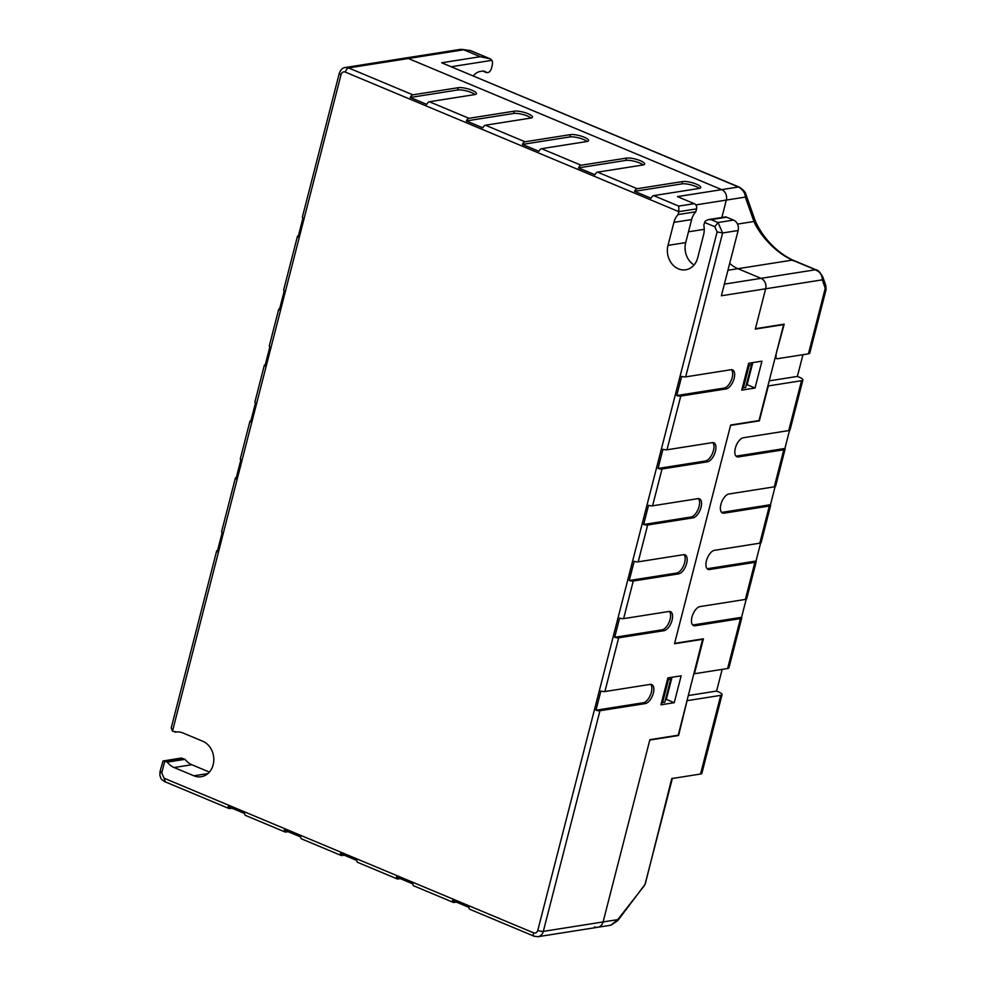 <?xml version="1.0" encoding="UTF-8"?>
<svg xmlns="http://www.w3.org/2000/svg" width="986" height="986" viewBox="0 0 986 986"><rect width="100%" height="100%" fill="white"/><g stroke="black" fill="none" stroke-linecap="round" stroke-linejoin="round"><path stroke-width="1.48" d="M462.089 49.349L470.495 50.656L460.388 49.374L405.086 58.088A8.184 6.853 81 0 1 408.327 58.507L721.703 189.645L408.327 58.507A8.184 6.853 -99 0 0 405.086 58.088L345.31 67.516A8.184 6.853 81 0 1 348.551 67.923L463.679 49.781L480.231 56.707L489.931 58.79L492.002 60.319A8.184 3.981 112.7 0 1 492.063 65.926L491.484 68.207A4.092 1.997 -67.3 0 1 488.28 72.397L486.616 72.656A18.414 8.96 112.7 0 0 484.915 71.423A18.414 8.96 112.7 0 0 482.228 71.14L480.022 71.497A18.414 8.96 112.7 0 0 473.231 75.799M458.268 87.692L412.875 94.841L348.551 67.923A4.092 1.997 112.7 0 0 345.359 72.114L678.849 211.67L678.75 206.111L653.681 195.622L699.062 188.462A10.23 2.576 14.4 0 0 700.726 187.55A10.23 2.576 14.4 0 0 694.008 183.273A10.23 2.576 14.4 0 0 682.571 181.56L637.19 188.708L597.602 172.143L642.983 164.995A10.23 2.576 14.4 0 0 644.647 164.083A10.23 2.576 14.4 0 0 637.942 159.806A10.23 2.576 14.4 0 0 626.492 158.093L581.111 165.241L541.524 148.676L586.904 141.528A10.23 2.576 14.4 0 0 588.568 140.616A10.23 2.576 14.4 0 0 581.863 136.339A10.23 2.576 14.4 0 0 570.413 134.626L525.033 141.774L485.445 125.21L530.838 118.061A10.23 2.576 14.4 0 0 532.502 117.149A10.23 2.576 14.4 0 0 525.784 112.872A10.23 2.576 14.4 0 0 514.335 111.159L468.954 118.308L429.366 101.743L474.759 94.594A10.23 2.576 14.4 0 0 476.423 93.682A10.23 2.576 14.4 0 0 469.706 89.406A10.23 2.576 14.4 0 0 458.268 87.692L457.677 89.997L410.262 97.466A4.092 1.997 -67.3 0 1 412.875 94.841M694.033 265A18.414 15.406 81 0 1 685.714 242.593L691.63 219.57A18.414 15.406 81 0 1 695.82 211.78L696.56 208.884A4.092 3.426 -99 0 0 694.243 203.658L677.419 196.621L721.703 189.645A8.184 6.853 -99 0 1 726.325 200.084A8.184 6.853 -99 0 0 721.703 189.645L738.489 186.995C742.852 189.595 745.133 192.96 745.33 197.089L695.783 204.891M165.291 781.676L164.07 778.188L533.512 932.805A4.092 3.426 81 0 0 537.801 930.34L717.118 231.944L714.801 226.718L718.005 222.54L733.498 220.088A8.184 6.853 81 0 1 738.132 230.527L721.382 295.763L765.654 288.787L755.412 328.695L784.19 324.16L775.797 355.157M217.573 550.558L217.327 550.595A4.092 1.023 -165.6 0 0 216.649 550.952L171.231 727.878L172.488 731.144L176.383 731.969M236.295 477.643L236.036 477.68A4.092 1.023 -165.6 0 0 235.371 478.05L221.579 531.774A4.092 1.023 -165.6 0 0 222.195 532.551L217.265 551.741A4.092 1.023 -165.6 0 1 216.649 550.952M250.875 420.849L250.629 420.886A4.092 1.023 -165.6 0 0 249.951 421.256L240.301 458.86A4.092 1.023 -165.6 0 0 240.917 459.649L235.987 478.839A4.092 1.023 -165.6 0 1 235.371 478.05M265.259 364.82L265.012 364.869A4.092 1.023 -165.6 0 0 264.347 365.227L254.881 402.066A4.092 1.023 -165.6 0 0 255.497 402.855L250.567 422.045A4.092 1.023 -165.6 0 1 249.951 421.256M279.654 308.803L279.395 308.84A4.092 1.023 -165.6 0 0 278.73 309.197L269.264 346.037A4.092 1.023 -165.6 0 0 269.881 346.825L264.963 366.016A4.092 1.023 -165.6 0 1 264.347 365.227M298.364 235.888L298.117 235.925A4.092 1.023 -165.6 0 0 297.452 236.295L283.648 290.02A4.092 1.023 -165.6 0 0 284.264 290.796L279.346 309.986A4.092 1.023 -165.6 0 1 278.73 309.197M687.143 700.442L678.565 735.519L649.786 740.055L603.087 921.947A8.184 6.853 81 0 1 597.762 927.271A8.184 6.853 -99 0 0 603.087 921.947L649.885 739.673L678.22 735.211L702.698 638.928M533.512 932.805A4.092 1.997 -67.3 0 0 534.141 936.232L469.829 909.314A4.092 1.997 112.7 0 1 468.979 907.391L452.488 900.489A4.092 1.997 112.7 0 0 453.326 902.412A4.092 1.997 112.7 0 0 453.93 902.473L456.321 902.091M453.326 902.412L413.75 885.847A4.092 1.997 112.7 0 1 412.9 883.924L396.409 877.022A4.092 1.997 112.7 0 0 397.259 878.945A4.092 1.997 112.7 0 0 397.851 879.007L400.242 878.625M397.259 878.945L357.671 862.368A4.092 1.997 112.7 0 1 356.821 860.458L340.33 853.556A4.092 1.997 112.7 0 0 341.181 855.466A4.092 1.997 112.7 0 0 341.772 855.528L344.163 855.158M341.181 855.466L301.593 838.901A4.092 1.997 112.7 0 1 300.755 836.991L284.251 830.089A4.092 1.997 112.7 0 0 285.102 831.999A4.092 1.997 112.7 0 0 285.693 832.061L288.097 831.691M285.102 831.999L245.514 815.434A4.092 1.997 112.7 0 1 244.676 813.524L228.185 806.622A4.092 1.997 112.7 0 0 229.023 808.532A4.092 1.997 112.7 0 0 229.615 808.594L232.018 808.224M724.365 284.128L761.032 278.348L737.935 268.685A32.748 27.398 81 0 1 729.702 263.348A32.748 27.398 -99 0 0 737.935 268.685L761.032 278.348A8.184 6.853 81 0 1 765.654 288.787L755.313 329.077L783.648 324.604L759.01 420.541L730.675 425.015L674.51 643.735L702.858 639.273M721.863 217.475L726.325 200.084L721.863 217.475M714.801 226.718L704.583 222.442L705.421 221L708.219 219.631L724.944 216.982A4.092 3.426 81 0 1 726.571 217.191L733.498 220.088M209.402 772.087L191.826 764.729A18.414 15.406 81 0 1 185.011 759.331L181.19 758.061L163.023 760.982L160.003 771.607L159.868 775.39C161.211 778.693 160.151 778.78 164.748 781.639L229.023 808.532M761.944 361.172L748.657 363.267L741.755 390.123L755.042 388.028L761.944 361.172M660.965 704.793L674.251 702.698L681.141 675.829L667.867 677.924L660.965 704.793M685.677 376.874A4.092 1.023 14.4 0 1 681.671 376.369L676.741 395.546A4.092 1.023 14.4 0 0 680.759 396.064L726.14 388.903A10.23 4.979 112.7 0 0 733.72 379.844A10.23 4.979 112.7 0 0 732.549 369.873A10.23 4.979 112.7 0 0 731.07 369.713L685.677 376.874L722.627 232.967L718.005 222.54L711.079 219.631L726.571 217.191M666.967 449.789A4.092 1.023 14.4 0 1 662.949 449.271L658.032 468.461A4.092 1.023 14.4 0 0 662.037 468.966L707.418 461.818A10.23 4.979 112.7 0 0 714.998 452.747A10.23 4.979 112.7 0 0 713.827 442.788A10.23 4.979 112.7 0 0 712.348 442.628L666.967 449.789L680.759 396.064M652.572 505.806A4.092 1.023 14.4 0 1 648.566 505.3L643.636 524.49A4.092 1.023 14.4 0 0 647.654 524.996L693.035 517.835A10.23 4.979 112.7 0 0 700.615 508.776A10.23 4.979 112.7 0 0 699.444 498.805A10.23 4.979 112.7 0 0 697.965 498.657L652.572 505.806L662.037 468.966M638.188 561.835A4.092 1.023 14.4 0 1 634.183 561.33L629.253 580.507A4.092 1.023 14.4 0 0 633.271 581.025L678.651 573.864A10.23 4.979 112.7 0 0 686.231 564.805A10.23 4.979 112.7 0 0 685.06 554.835A10.23 4.979 112.7 0 0 683.581 554.674L638.188 561.835L647.654 524.996M623.608 618.629A4.092 1.023 14.4 0 1 619.602 618.123L614.672 637.301A4.092 1.023 14.4 0 0 618.678 637.819L664.071 630.658A10.23 4.979 112.7 0 0 671.651 621.599A10.23 4.979 112.7 0 0 670.48 611.628A10.23 4.979 112.7 0 0 668.989 611.468L623.608 618.629L633.271 581.025M604.886 691.543A4.092 1.023 14.4 0 1 600.881 691.026L595.951 710.216A4.092 1.023 14.4 0 0 599.969 710.721L645.349 703.573A10.23 4.979 112.7 0 0 652.929 694.501A10.23 4.979 112.7 0 0 651.758 684.543A10.23 4.979 112.7 0 0 650.267 684.383L604.886 691.543L618.678 637.819M174.978 732.191A18.414 15.406 81 0 1 175.681 732.056A18.414 15.406 81 0 1 182.977 732.98L202.771 741.262A18.414 15.406 81 0 1 213.802 760.502A18.414 15.406 81 0 1 201.206 776.734A18.414 15.406 81 0 1 193.909 775.809L174.115 767.527A18.414 15.406 81 0 1 167.3 762.116L163.429 760.835M167.3 762.116L185.011 759.331M704.583 222.442L703.831 225.338A18.414 15.406 81 0 1 703.597 234.779L697.694 257.802A18.414 15.406 81 0 1 685.714 269.794A18.414 15.406 81 0 1 678.417 268.858A18.414 15.406 81 0 1 668.003 245.378L673.919 222.355A18.414 15.406 81 0 1 678.109 214.566L695.82 211.78M678.109 214.566L678.849 211.67L696.56 208.884M708.441 219.595L711.079 219.631M595.951 710.216L643.365 702.747A10.23 4.979 112.7 0 0 650.563 694.723A10.23 4.979 112.7 0 0 650.674 684.346M614.672 637.301L662.087 629.832A10.23 4.979 112.7 0 0 669.284 621.809A10.23 4.979 112.7 0 0 669.395 611.431M629.253 580.507L676.667 573.039A10.23 4.979 112.7 0 0 683.865 565.015A10.23 4.979 112.7 0 0 683.976 554.637M643.636 524.49L691.05 517.009A10.23 4.979 112.7 0 0 698.261 508.986A10.23 4.979 112.7 0 0 698.359 498.62M658.032 468.461L705.434 460.992A10.23 4.979 112.7 0 0 712.644 452.968A10.23 4.979 112.7 0 0 712.755 442.591M676.741 395.546L724.155 388.077A10.23 4.979 112.7 0 0 731.365 380.054A10.23 4.979 112.7 0 0 731.464 369.676M637.19 188.708A4.092 1.997 -67.3 0 0 634.565 191.333L651.056 198.235A4.092 1.997 -67.3 0 1 653.681 195.622M752.799 362.614L747.129 384.713L746.34 384.836M758.123 421.047L759.01 420.541M672.008 677.271L666.326 699.382L665.55 699.505M677.333 735.716L678.22 735.211M666.326 699.382L674.251 702.698M747.129 384.713L755.042 388.028M345.359 72.114A4.092 3.426 81 0 0 341.07 74.566A4.092 1.023 -165.6 0 1 339.32 73.198L302.369 217.105A4.092 1.023 -165.6 0 0 302.985 217.894L298.068 237.084A4.092 1.023 -165.6 0 1 297.452 236.295M634.565 191.333L681.979 183.864L682.571 181.56M699.308 188.412A10.23 2.576 14.4 0 0 691.087 184.887A10.23 2.576 14.4 0 0 681.979 183.864M581.111 165.241A4.092 1.997 -67.3 0 0 578.486 167.866L594.977 174.769A4.092 1.997 -67.3 0 1 597.602 172.143M578.486 167.866L625.9 160.398L626.492 158.093M643.229 164.945A10.23 2.576 14.4 0 0 635.009 161.421A10.23 2.576 14.4 0 0 625.9 160.398M541.524 148.676A4.092 1.997 -67.3 0 0 538.911 151.302L522.407 144.4A4.092 1.997 -67.3 0 1 525.033 141.774M522.407 144.4L569.822 136.931L570.413 134.626M587.151 141.479A10.23 2.576 14.4 0 0 578.942 137.954A10.23 2.576 14.4 0 0 569.822 136.931M485.445 125.21A4.092 1.997 -67.3 0 0 482.832 127.835L466.341 120.933A4.092 1.997 -67.3 0 1 468.954 118.308M466.341 120.933L513.743 113.464L514.335 111.159M531.072 118.012A10.23 2.576 14.4 0 0 522.863 114.487A10.23 2.576 14.4 0 0 513.743 113.464M475.005 94.545A10.23 2.576 14.4 0 0 466.785 91.008A10.23 2.576 14.4 0 0 457.677 89.997M429.366 101.743A4.092 1.997 -67.3 0 0 426.753 104.368L410.262 97.466M717.118 231.944L722.627 232.967L738.132 230.527M182.521 758.283L164.81 761.081L161.753 772.975C159.905 772.124 159.547 771.545 160.669 771.249M594.521 926.865A8.184 6.853 -99 0 0 597.762 927.271L537.986 936.7A8.184 6.853 81 0 0 543.311 931.376L617.729 919.642L610.839 925.213L617.68 920.727L617.729 919.642L644.228 885.822M687.525 700.602L720.741 695.364A8.184 2.058 14.4 0 0 722.072 694.637L701.872 773.32A8.184 2.058 14.4 0 1 700.541 774.035L671.762 778.57L645.226 884.134L617.68 920.727M645.164 883.826L672.427 778.213M722.072 694.637A8.184 2.058 14.4 0 0 718.572 691.913L716.588 691.075L722.171 669.371M688.413 695.524L716.588 691.075M769.203 380.855L797.378 376.418L802.961 354.701M752.047 362.725L745.576 387.683L742.396 387.634M743.358 388.028L749.274 365.005L751.48 364.66L751.998 362.737M751.48 364.66L745.576 387.683M801.532 380.707L788.726 430.586L743.345 437.747A10.23 4.979 112.7 0 0 735.753 446.806A10.23 4.979 112.7 0 0 736.924 456.777A10.23 4.979 112.7 0 0 738.415 456.925L783.796 449.776L774.281 486.837L728.9 493.998A10.23 4.979 112.7 0 0 721.308 503.057A10.23 4.979 112.7 0 0 722.479 513.028A10.23 4.979 112.7 0 0 723.97 513.188L769.351 506.028L759.812 543.175L714.431 550.336A10.23 4.979 112.7 0 0 706.851 559.395A10.23 4.979 112.7 0 0 708.022 569.366A10.23 4.979 112.7 0 0 709.501 569.514L754.894 562.365L745.367 599.426L699.986 606.587A10.23 4.979 112.7 0 0 692.406 615.646A10.23 4.979 112.7 0 0 693.577 625.617A10.23 4.979 112.7 0 0 695.056 625.777L740.449 618.616L727.631 668.508L694.427 673.746L703.4 638.817L674.609 643.353L730.577 425.397L759.356 420.862L768.328 385.933L801.532 380.707A8.184 2.058 14.4 0 0 802.863 379.98A8.184 2.058 14.4 0 0 799.363 377.244L797.378 376.418M748.312 364.61L749.274 365.005M776.192 355.317A4.006 1.947 -67.3 0 0 776.808 358.67A4.006 1.947 -67.3 0 0 777.387 358.731L808.434 353.838A8.184 2.058 14.4 0 0 809.765 353.111L826.095 289.477L825.257 288.269L825.824 285.533L822.854 277.115C820.13 272.198 817.85 269.77 816.051 269.831L792.966 260.168C772.309 250.419 758.801 230.946 754.5 218.769L753.933 221.505C758.752 232.93 773.542 251.541 792.362 260.107L815.459 269.77C820.044 271.803 822.324 275.168 822.299 279.851L822.854 277.115M727.631 668.508A8.184 2.058 14.4 0 0 728.962 667.781L741.78 617.889A8.184 2.058 14.4 0 0 741.583 617.224M707.122 568.725A10.23 4.979 112.7 0 0 707.529 568.688L756.003 561.046L760.662 542.941M754.894 562.365A8.184 2.058 14.4 0 0 756.225 561.638A8.184 2.058 14.4 0 0 756.028 560.972M736.024 456.136A10.23 4.979 112.7 0 0 736.431 456.099L784.918 448.457L789.564 430.352M788.726 430.586A8.184 2.058 14.4 0 0 790.057 429.859L802.863 379.98M721.579 512.4A10.23 4.979 112.7 0 0 721.986 512.363L770.473 504.709L775.119 486.603M759.812 543.175A8.184 2.058 14.4 0 0 761.143 542.448L770.682 505.3A8.184 2.058 14.4 0 0 770.497 504.635M692.677 624.988A10.23 4.979 112.7 0 0 693.084 624.951L741.571 617.298L746.217 599.192M745.367 599.426A8.184 2.058 14.4 0 0 746.698 598.712L756.225 561.638M769.351 506.028A8.184 2.058 14.4 0 0 770.682 505.3M740.449 618.616A8.184 2.058 14.4 0 0 741.78 617.889M783.796 449.776A8.184 2.058 14.4 0 0 785.127 449.049A8.184 2.058 14.4 0 0 784.93 448.383M774.281 486.837A8.184 2.058 14.4 0 0 775.612 486.123L785.127 449.049M738.489 186.995L441.679 62.784L739.093 187.057C743.296 189.719 745.564 192.134 745.897 194.341L745.33 197.089L753.933 221.505L737.491 224.093M470.137 50.434L490.535 58.963L470.495 50.656M815.459 269.77L816.728 270.645L815.459 269.77L761.032 278.348A8.184 6.853 81 0 1 765.654 288.787L822.299 279.851L825.257 288.269L808.434 353.838M667.522 679.268L670.69 679.329L664.774 702.352L661.606 702.291M662.567 702.698L668.471 679.674M670.69 679.329L671.207 677.407M671.256 677.394L664.774 702.352M482.832 71.078L486.616 72.656M678.75 206.111L694.243 203.658M727.927 270.263L792.362 260.107L793.644 260.982M704.25 229.331L688.475 231.821M537.801 930.34A4.092 1.023 14.4 0 0 543.311 931.376L599.969 710.721M193.909 775.809L207.873 773.603M174.115 767.527L191.826 764.729M668.003 245.378L685.714 242.593M673.919 222.355L691.63 219.57M643.365 702.747L645.349 703.573M662.087 629.832L664.071 630.658M676.667 573.039L678.651 573.864M691.05 517.009L693.035 517.835M705.434 460.992L707.418 461.818M724.155 388.077L726.14 388.903M341.07 74.566L172.488 731.144M161.753 772.975L164.07 778.188M700.541 774.035L720.741 695.364M441.679 62.784L480.231 56.707M707.529 568.688L709.501 569.514M736.431 456.099L738.415 456.925M721.986 512.363L723.97 513.188M693.084 624.951L695.056 625.777M451.502 66.703L492.002 60.319M345.31 67.516C342.869 67.603 340.873 69.501 339.32 73.198M534.141 936.232L537.986 936.7M610.839 925.213L597.762 927.271M776.808 358.67L775.082 357.955M745.897 194.341L754.5 218.756M825.824 285.546L826.095 289.477"/></g></svg>
